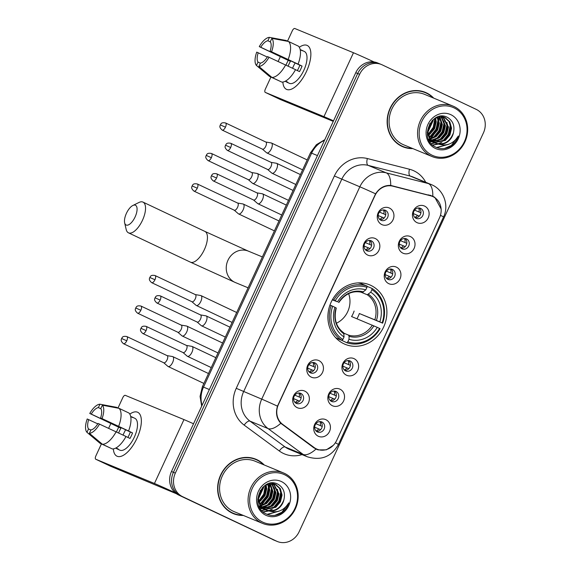 <?xml version="1.0" encoding="UTF-8"?>
<svg xmlns="http://www.w3.org/2000/svg" width="570" height="570" viewBox="0 0 570 570"><rect width="100%" height="100%" fill="white"/><g stroke="black" fill="none" stroke-linecap="round" stroke-linejoin="round"><path stroke-width="0.85" d="M370.885 285.392A32.162 29.034 112.5 0 0 369.681 284.858A32.162 29.034 112.5 0 0 330.849 302.827A32.162 29.034 112.5 0 0 343.902 343.774A32.162 29.034 112.5 0 0 345.107 344.309A32.162 29.034 112.5 0 0 383.938 326.339A32.162 29.034 112.5 0 0 370.885 285.392M367.686 255.082A9.106 8.215 -67.5 0 1 364.073 243.297A9.106 8.215 -67.5 0 1 375.324 238.552A9.106 8.215 -67.5 0 1 378.936 250.33A9.106 8.215 -67.5 0 1 367.686 255.082M371.384 240.861A5.465 4.931 112.5 0 0 371.177 240.768A5.465 4.931 112.5 0 0 364.579 243.825A5.465 4.931 112.5 0 0 366.802 250.779A5.465 4.931 112.5 0 0 367.002 250.864A5.465 4.931 112.5 0 0 373.599 247.815A5.465 4.931 112.5 0 0 371.384 240.861M311.284 377.141A9.106 8.215 -67.5 0 1 307.679 365.363A9.106 8.215 -67.5 0 1 318.922 360.618A9.106 8.215 -67.5 0 1 322.535 372.395A9.106 8.215 -67.5 0 1 311.284 377.141M314.982 362.919A5.465 4.931 112.5 0 0 314.775 362.834A5.465 4.931 112.5 0 0 308.185 365.883A5.465 4.931 112.5 0 0 310.401 372.837A5.465 4.931 112.5 0 0 310.607 372.93A5.465 4.931 112.5 0 0 317.198 369.873A5.465 4.931 112.5 0 0 314.982 362.919M297.191 407.657A9.106 8.215 -67.5 0 1 293.579 395.872A9.106 8.215 -67.5 0 1 304.822 391.127A9.106 8.215 -67.5 0 1 308.434 402.912A9.106 8.215 -67.5 0 1 297.191 407.657M300.882 393.435A5.465 4.931 112.5 0 0 300.675 393.343A5.465 4.931 112.5 0 0 294.084 396.399A5.465 4.931 112.5 0 0 296.3 403.353A5.465 4.931 112.5 0 0 296.507 403.439A5.465 4.931 112.5 0 0 303.097 400.389A5.465 4.931 112.5 0 0 300.882 393.435M381.786 224.566A9.106 8.215 -67.5 0 1 378.174 212.788A9.106 8.215 -67.5 0 1 389.424 208.043A9.106 8.215 -67.5 0 1 393.029 219.82A9.106 8.215 -67.5 0 1 381.786 224.566M385.484 210.344A5.465 4.931 112.5 0 0 385.277 210.259A5.465 4.931 112.5 0 0 378.68 213.308A5.465 4.931 112.5 0 0 380.903 220.262A5.465 4.931 112.5 0 0 381.102 220.355A5.465 4.931 112.5 0 0 387.7 217.298A5.465 4.931 112.5 0 0 385.484 210.344M402.862 253.137A9.106 8.215 -67.5 0 1 399.257 241.359A9.106 8.215 -67.5 0 1 410.5 236.614A9.106 8.215 -67.5 0 1 414.112 248.392A9.106 8.215 -67.5 0 1 402.862 253.137M406.56 238.923A5.465 4.931 112.5 0 0 406.353 238.83A5.465 4.931 112.5 0 0 399.762 241.88A5.465 4.931 112.5 0 0 401.978 248.834A5.465 4.931 112.5 0 0 402.185 248.926A5.465 4.931 112.5 0 0 408.776 245.877A5.465 4.931 112.5 0 0 406.56 238.923M388.761 283.653A9.106 8.215 -67.5 0 1 385.156 271.876A9.106 8.215 -67.5 0 1 396.399 267.131A9.106 8.215 -67.5 0 1 400.012 278.908A9.106 8.215 -67.5 0 1 388.761 283.653M392.459 269.432A5.465 4.931 112.5 0 0 392.253 269.346A5.465 4.931 112.5 0 0 385.662 272.396A5.465 4.931 112.5 0 0 387.878 279.35A5.465 4.931 112.5 0 0 388.084 279.442A5.465 4.931 112.5 0 0 394.675 276.386A5.465 4.931 112.5 0 0 392.459 269.432M346.467 375.195A9.106 8.215 -67.5 0 1 342.855 363.418A9.106 8.215 -67.5 0 1 354.098 358.673A9.106 8.215 -67.5 0 1 357.711 370.45A9.106 8.215 -67.5 0 1 346.467 375.195M350.158 360.981A5.465 4.931 112.5 0 0 349.952 360.888A5.465 4.931 112.5 0 0 343.361 363.938A5.465 4.931 112.5 0 0 345.577 370.892A5.465 4.931 112.5 0 0 345.783 370.984A5.465 4.931 112.5 0 0 352.374 367.935A5.465 4.931 112.5 0 0 350.158 360.981M332.367 405.712A9.106 8.215 -67.5 0 1 328.755 393.934A9.106 8.215 -67.5 0 1 339.998 389.189A9.106 8.215 -67.5 0 1 343.61 400.966A9.106 8.215 -67.5 0 1 332.367 405.712M336.058 391.497A5.465 4.931 112.5 0 0 335.851 391.405A5.465 4.931 112.5 0 0 329.261 394.454A5.465 4.931 112.5 0 0 331.476 401.408A5.465 4.931 112.5 0 0 331.683 401.501A5.465 4.931 112.5 0 0 338.274 398.451A5.465 4.931 112.5 0 0 336.058 391.497M318.267 436.228A9.106 8.215 -67.5 0 1 314.654 424.451A9.106 8.215 -67.5 0 1 325.897 419.705A9.106 8.215 -67.5 0 1 329.51 431.483A9.106 8.215 -67.5 0 1 318.267 436.228M321.957 422.007A5.465 4.931 112.5 0 0 321.751 421.921A5.465 4.931 112.5 0 0 315.16 424.971A5.465 4.931 112.5 0 0 317.376 431.925A5.465 4.931 112.5 0 0 317.583 432.017A5.465 4.931 112.5 0 0 324.173 428.968A5.465 4.931 112.5 0 0 321.957 422.007M416.962 222.621A9.106 8.215 -67.5 0 1 413.357 210.843A9.106 8.215 -67.5 0 1 424.6 206.098A9.106 8.215 -67.5 0 1 428.213 217.875A9.106 8.215 -67.5 0 1 416.962 222.621M420.66 208.406A5.465 4.931 112.5 0 0 420.453 208.314A5.465 4.931 112.5 0 0 413.863 211.363A5.465 4.931 112.5 0 0 416.079 218.317A5.465 4.931 112.5 0 0 416.278 218.41A5.465 4.931 112.5 0 0 422.876 215.36A5.465 4.931 112.5 0 0 420.66 208.406M430.585 195.781A16.387 14.792 -67.5 0 1 432.395 196.379A16.387 14.792 -67.5 0 1 433.008 196.65A16.387 14.792 -67.5 0 1 439.506 217.854L336.685 440.382A16.387 14.792 -67.5 0 1 317.055 449.196A16.387 14.792 -67.5 0 1 314.227 447.6L282.699 424.394A16.387 14.792 -67.5 0 1 278.424 404.515L374.96 195.581A16.387 14.792 -67.5 0 1 392.773 186.169L430.585 195.781L428.298 194.833M419.171 207.993A5.465 4.931 -67.5 0 1 420.51 214.249A5.465 4.931 -67.5 0 1 415.152 217.733M320.475 421.601A5.465 4.931 -67.5 0 1 321.808 427.849A5.465 4.931 -67.5 0 1 316.45 431.333M334.576 391.084A5.465 4.931 -67.5 0 1 335.908 397.34A5.465 4.931 -67.5 0 1 330.55 400.824M348.669 360.568A5.465 4.931 -67.5 0 1 350.009 366.824A5.465 4.931 -67.5 0 1 344.651 370.308M390.97 269.026A5.465 4.931 -67.5 0 1 392.31 275.274A5.465 4.931 -67.5 0 1 386.952 278.759M405.07 238.509A5.465 4.931 -67.5 0 1 406.41 244.765A5.465 4.931 -67.5 0 1 401.052 248.249M383.995 209.938A5.465 4.931 -67.5 0 1 385.334 216.187A5.465 4.931 -67.5 0 1 379.969 219.671M299.392 393.029A5.465 4.931 -67.5 0 1 300.732 399.278A5.465 4.931 -67.5 0 1 295.374 402.762M313.493 362.513A5.465 4.931 -67.5 0 1 314.832 368.761A5.465 4.931 -67.5 0 1 309.474 372.246M369.894 240.455A5.465 4.931 -67.5 0 1 371.234 246.703A5.465 4.931 -67.5 0 1 365.869 250.187M433.72 98.133A29.433 26.569 112.5 0 0 426.481 92.874A29.433 26.569 112.5 0 0 425.377 92.383A29.433 26.569 112.5 0 0 389.844 108.827A29.433 26.569 112.5 0 0 401.793 146.305A29.433 26.569 112.5 0 0 402.89 146.789A29.433 26.569 112.5 0 0 412.865 148.613M427.45 93.701A29.433 26.569 112.5 0 0 424.55 92.076A29.433 26.569 112.5 0 0 424.401 92.005M264.216 464.97A29.433 26.569 112.5 0 0 256.977 459.712A29.433 26.569 112.5 0 0 255.873 459.228A29.433 26.569 112.5 0 0 220.341 475.665A29.433 26.569 112.5 0 0 232.289 513.143A29.433 26.569 112.5 0 0 233.387 513.634A29.433 26.569 112.5 0 0 243.362 515.451M257.946 460.546A29.433 26.569 112.5 0 0 255.039 458.914A29.433 26.569 112.5 0 0 254.897 458.85M333.293 445.334L326.296 449.844L318.174 449.894L316.671 449.367L313.749 447.728L280.789 423.282C276.614 418.644 275.51 412.936 277.476 406.154L375.587 193.821C379.463 187.943 384.493 185.143 390.692 185.421L432.815 196.244L434.846 197.398L441.23 209.183M430.435 195.261L432.48 196.422M380.176 64.018A18.204 16.43 112.5 0 0 379.492 63.719L377.561 62.921A18.204 16.43 112.5 0 0 355.751 72.711L171.484 471.504A18.204 16.43 112.5 0 0 178.709 495.059L274.726 540.403A18.204 16.43 112.5 0 0 275.41 540.702A18.204 16.43 112.5 0 1 274.726 540.403L180.64 495.857L276.657 541.201A18.204 16.43 112.5 0 0 277.341 541.5A18.204 16.43 112.5 0 0 299.15 531.703L483.417 132.917A18.204 16.43 112.5 0 0 476.199 109.362L382.107 64.816A18.204 16.43 112.5 0 0 381.423 64.517A18.204 16.43 112.5 0 0 359.613 74.307L175.346 473.1A18.204 16.43 112.5 0 0 182.571 496.655L276.657 541.201M171.484 471.504L173.415 472.302A18.204 16.43 112.5 0 0 180.64 495.857A18.204 16.43 112.5 0 1 173.415 472.302L357.682 73.509L173.415 472.302L175.346 473.1M379.492 63.719A18.204 16.43 112.5 0 0 357.682 73.509A18.204 16.43 112.5 0 1 379.492 63.719L381.423 64.517M432.203 195.973L432.815 196.244A21.24 9.07 104.3 0 0 428.362 183.561A24.275 21.909 -67.5 0 1 431.048 184.452A24.275 21.909 -67.5 0 1 431.96 184.858M232.432 513.214A29.433 26.569 112.5 0 0 235.788 514.161M401.935 146.369A29.433 26.569 112.5 0 0 405.291 147.316M272.795 539.605A18.204 16.43 112.5 0 0 273.479 539.904L277.341 541.5M299.314 47.282A24.275 10.438 115.3 0 1 310.493 58.681A24.275 10.438 115.3 0 1 306.503 71.385A24.275 10.438 115.3 0 1 298.758 83.477A24.275 10.438 115.3 0 1 282.855 82.052A24.275 10.438 115.3 0 0 286.454 89.333A24.275 10.438 115.3 0 0 306.503 71.385A24.275 10.438 115.3 0 0 307.23 45.45A24.275 10.438 115.3 0 0 299.314 47.282M374.027 61.945A24.275 0.477 -155.2 0 0 353.471 52.746L294.797 28.5A3.035 1.304 -64.7 0 0 292.317 30.759L287.515 41.154M333.521 120.826A24.275 0.477 -155.2 0 0 323.952 116.643L265.278 92.397L280.134 99.429L333.265 121.382M280.077 99.401A3.035 1.304 115.3 0 0 280.105 99.415A3.035 1.304 115.3 0 1 280.105 99.415L265.25 92.383A3.035 1.304 -64.7 0 1 265.342 89.141L270.907 77.085M278.132 61.46L280.333 56.694M288.149 66.156A12.141 5.223 -64.7 0 1 289.04 63.99A12.141 5.223 -64.7 0 1 290.465 61.296L260.754 47.232A12.141 5.223 115.3 0 1 267.879 40.755L270.437 41.966M295.495 69.697L299.499 71.592A17.599 7.567 115.3 0 0 300.875 68.877A17.599 7.567 115.3 0 0 302.043 66.084L298.067 64.139A20.028 8.614 115.3 0 0 298.431 46.17L288.527 41.482L271.862 38.368L270.294 41.753A12.141 5.223 115.3 0 1 270.109 51.101L299.82 65.165A12.141 5.223 -64.7 0 1 298.701 67.98A12.141 5.223 -64.7 0 1 297.333 70.566M292.602 68.272A12.141 5.223 115.3 0 1 293.5 66.099A12.141 5.223 115.3 0 1 295.196 62.971M285.99 65.137A17.599 7.567 115.3 0 1 286.867 63.092A17.599 7.567 115.3 0 1 288.249 60.384L259.272 46.619A15.782 6.783 115.3 0 1 269.446 37.364L267.879 40.755M300.283 49.775A17.599 7.567 115.3 0 1 301.402 50.082L304.373 51.485A17.599 7.567 115.3 0 1 303.846 70.288A17.599 7.567 115.3 0 1 289.311 83.298L286.339 81.895A17.599 7.567 115.3 0 1 285.392 81.218L285.328 81.189M286.339 81.895A17.599 7.567 115.3 0 0 287.807 82.223L285.477 81.118M295.524 69.647A20.028 8.614 115.3 0 1 281.822 82.108L271.918 77.42L258.873 66.469L260.44 63.085A12.141 5.223 115.3 0 0 267.565 56.608L295.524 69.647M260.383 63.206L258.025 62.087L256.457 65.472L269.503 76.423L279.464 80.99M298.067 64.139L270.109 51.101M288.527 41.482A20.028 8.614 115.3 0 1 288.163 59.451M285.62 64.959A20.028 8.614 115.3 0 1 271.918 77.42M271.862 38.368A15.782 6.783 115.3 0 1 271.591 51.713M269.047 57.221A15.782 6.783 115.3 0 1 258.873 66.469M256.457 65.472A15.782 6.783 115.3 0 1 256.728 52.127L267.294 57.043M258.025 62.087A12.141 5.223 115.3 0 1 258.21 52.739M301.402 50.082A17.599 7.567 115.3 0 1 302.349 50.751L300.219 49.74M288.014 41.389L286.112 40.484L269.446 37.364M260.754 47.232L259.272 46.619M290.465 61.296L288.249 60.384M302.043 66.084L299.82 65.165M432.167 155.247A26.099 23.555 112.5 0 0 464.407 141.645A26.099 23.555 112.5 0 0 454.055 107.88A26.099 23.555 112.5 0 0 421.814 121.481A26.099 23.555 112.5 0 0 432.167 155.247M431.176 156.151A27.31 24.653 112.5 0 0 432.195 156.6A27.31 24.653 112.5 0 0 465.17 141.346A27.31 24.653 112.5 0 0 454.083 106.576A27.31 24.653 112.5 0 0 453.057 106.12A27.31 24.653 112.5 0 0 420.09 121.374A27.31 24.653 112.5 0 0 431.176 156.151M453.057 106.12L424.565 94.349A27.31 24.653 112.5 0 0 391.597 109.604A27.31 24.653 112.5 0 0 402.684 144.374A27.31 24.653 112.5 0 0 403.703 144.83L432.195 156.6M429.21 139.878A27.31 24.653 112.5 0 0 429.98 139.166M430.614 138.546A27.31 24.653 112.5 0 0 433.642 134.926M435.615 131.748A27.31 24.653 112.5 0 0 438.501 123.954M439.035 120.641A27.31 24.653 112.5 0 0 439.178 116.743M398.893 144.673A29.127 26.291 112.5 0 0 399.99 145.229A29.127 26.291 112.5 0 0 401.08 145.713L403.011 146.511A29.127 26.291 112.5 0 0 412.16 148.321M429.053 139.728A29.127 26.291 112.5 0 0 429.616 139.173M430.143 138.638A29.127 26.291 112.5 0 0 432.644 135.667M434.105 133.508A29.127 26.291 112.5 0 0 438.487 121.923M438.793 119.636A29.127 26.291 112.5 0 0 438.928 116.786M433.022 97.84A29.127 26.291 112.5 0 0 426.353 93.145A29.127 26.291 112.5 0 0 425.263 92.668A29.127 26.291 112.5 0 0 390.094 108.934A29.127 26.291 112.5 0 0 401.921 146.027A29.127 26.291 112.5 0 0 403.011 146.511M429.153 140.619L430.863 141.275M433.934 142.543L428.455 139.123M441.693 116.138L442.819 116.686M433.57 142.336L428.754 139.828M438.594 144.167A13.716 12.376 112.5 0 0 453.435 132.803C454.917 125.977 453.022 120.897 447.749 117.555C431.697 108.314 418.202 139.493 435.352 146.91C440.097 149.269 444.978 149.212 449.986 146.732C454.026 144.246 456.812 140.662 458.344 136.002C453.521 143.668 446.937 146.39 438.594 144.167L435.288 143.155L430.207 138.731L427.963 132.133L429.801 123.59M435.444 117.983L445.255 117.627L449.83 121.838L451.561 128.229L449.93 135.054L445.298 140.462L434.333 142.65M453.435 132.803C449.801 142.215 443.496 145.557 434.525 142.835L429.58 138.617L427.236 132.29M440.026 116.309L444.001 117.085M444.379 117.256L449.06 121.517L450.799 127.908L449.167 134.734L444.536 140.149L433.977 142.436M433.122 119.65L433.164 120.619L427.956 132.026M432.395 120.313L427.913 131.029M435.587 117.912L436.228 121.887L434.597 128.72L429.965 134.128L428.498 135.054M435.01 118.247L435.466 121.574L433.834 128.4L428.319 134.399M437.732 117.057L439.299 123.156L437.667 129.981L433.036 135.396L429.374 137.285M437.219 117.221L438.53 122.842L436.898 129.668L432.267 135.076L429.132 136.779M439.684 116.679L442.363 124.424L440.731 131.25L436.1 136.657L430.435 139.059M429.958 139.137L428.562 139.244M439.214 116.736L441.6 124.103L439.969 130.936L435.338 136.344L430.158 138.653M441.493 116.643L445.434 125.692L443.802 132.518L439.171 137.926L431.632 140.512M431.176 140.512L429.866 140.427M429.445 140.37L428.975 140.291M441.052 116.622L444.664 125.372L443.032 132.204L438.401 137.612L431.319 140.177M430.863 140.191L429.531 140.156M443.182 116.893L448.497 126.96L446.866 133.786L442.234 139.194L432.936 141.695M432.509 141.638L431.269 141.381M441.629 116.138L442.413 116.579M442.769 116.807L447.728 126.64L446.096 133.473L441.465 138.88L432.601 141.424M432.167 141.381L430.906 141.168M430.5 141.068L429.687 140.854M434.525 142.835L435.288 143.155M450.899 114.705A18.568 16.765 112.5 0 0 427.956 124.388A18.568 16.765 112.5 0 0 435.323 148.414A18.568 16.765 112.5 0 0 458.266 138.738A18.568 16.765 112.5 0 0 450.899 114.705M425.263 92.668L423.332 91.87A29.127 26.291 112.5 0 0 421.045 91.058M458.344 136.002L451.397 145.414L444.443 148.506M447.699 144.595L436.57 147.48M450.079 123.704L450.214 125.592L448.276 134.299L442.577 141.324M440.603 142.657L438.059 143.882M437.739 144.003L432.601 145.015M447.008 122.436L447.144 124.324L445.206 133.031L439.513 140.063M437.532 141.396L434.988 142.614M434.461 142.806L431.184 143.604M443.945 121.168L444.08 123.056L442.142 131.763L436.449 138.795M434.468 140.127L432.331 141.189M431.397 141.545L429.944 141.98M440.874 119.907L441.009 121.788L439.078 130.494L433.378 137.527M437.81 118.638L437.945 120.519L436.007 129.226L430.314 136.258M434.839 118.353L433.236 127.324L428.262 134.15M448.839 144.217L436.976 147.644M450.592 125.713L449.096 133.487L444.479 140.184M441.85 142.279L438.665 143.953M438.259 144.11L432.787 145.179M447.528 124.445L446.025 132.226L441.415 138.916M438.779 141.018L435.601 142.685M434.825 142.977L431.348 143.79M444.465 123.177L442.961 130.958L438.344 137.648M435.715 139.75L432.573 141.403M431.761 141.709L430.094 142.194M441.394 121.909L439.89 129.689L435.28 136.387M438.33 120.648L436.827 128.421L432.21 135.118M435.259 119.379L433.763 127.153L429.146 133.85M432.074 120.641L427.92 130.566M126.426 213.33A10.923 4.695 -64.7 0 0 124.645 222.849A10.923 4.695 -64.7 0 0 135.118 216.921A10.923 4.695 -64.7 0 0 132.86 205.485A10.923 4.695 -64.7 0 0 126.426 213.33M132.86 205.485L138.973 202.471A16.993 7.31 115.3 0 1 142.999 202.108A16.993 7.31 115.3 0 1 142.486 220.262A16.993 7.31 115.3 0 1 128.457 232.824A16.993 7.31 115.3 0 1 126.184 229.482L124.645 222.849M332.488 299.542L335.224 300.732A28.885 26.07 112.5 0 1 366.966 287.337L365.783 289.888A26.099 23.555 112.5 0 0 337.518 301.815L332.317 299.849M371.918 289.681A28.885 26.07 112.5 0 1 382.107 322.926L359.357 313.521L379.812 321.843A26.099 23.555 112.5 0 0 370.735 292.232L371.918 289.681L371.946 288.377L366.987 286.325M356.963 318.78A28.828 26.021 112.5 0 0 359.357 313.521M346.824 342.734A30.103 27.168 112.5 0 0 380.076 328.705L379.563 328.434A28.885 26.07 112.5 0 1 347.821 341.829L346.824 342.734L341.665 340.304M335.395 337.39A30.103 27.168 112.5 0 0 336.706 338.259L341.872 340.39L342.869 339.485A28.885 26.07 112.5 0 1 332.68 306.24L331.198 305.57A30.103 27.168 112.5 0 0 341.872 340.39M366.966 287.337L366.995 286.033L361.829 283.896A30.103 27.168 112.5 0 0 357.917 282.905M331.198 305.57L329.959 305.057M366.995 286.033A30.103 27.168 112.5 0 0 333.742 300.062M347.821 341.829L348.997 339.278A26.099 23.555 112.5 0 0 377.269 327.351L379.563 328.434M332.68 306.24L334.968 307.323A26.099 23.555 112.5 0 0 344.045 336.934L342.869 339.485M337.518 301.815L335.224 300.732M377.269 327.351L351.576 316.549A22.458 20.271 -67.5 0 0 354.12 311.042M344.024 333.258L348.591 335.146L349.068 336.307L348.997 339.278M336.015 307.935L334.968 307.323M344.045 336.934L343.738 332.852C336.051 327.066 333.571 318.794 336.293 308.035M338.837 302.528C345.242 293.536 353.079 290.173 362.349 292.431L365.783 289.888M363.525 291.954A23.341 21.069 112.5 0 0 338.687 302.435L338.559 302.428M382.62 323.197A30.103 27.168 112.5 0 0 371.946 288.377M382.107 322.926L379.812 321.843M370.735 292.232L367.251 294.754L360.561 291.99M336.393 323.233A22.458 20.271 112.5 0 0 348.626 293.636M414.575 210.145L419.057 211.997A6.676 6.028 112.5 0 0 418.615 207.979M419.299 216.101L413.357 213.579M414.739 217.348A6.676 6.028 112.5 0 0 417.532 215.303M262.414 149.141L266.575 152.746A5.465 2.351 -64.7 0 0 266.81 152.895A5.465 2.351 -64.7 0 0 266.86 152.917A5.465 2.351 -64.7 0 0 271.32 148.863A5.465 2.351 -64.7 0 0 271.484 143.027A5.465 2.351 -64.7 0 0 271.441 143.006A5.465 2.351 -64.7 0 0 271.213 142.942L265.791 142.008M262.335 149.069A3.947 1.696 -64.7 0 0 262.506 149.183A3.947 1.696 -64.7 0 0 262.542 149.198A3.947 1.696 -64.7 0 0 265.762 146.269A3.947 1.696 -64.7 0 0 265.884 142.051A3.947 1.696 -64.7 0 0 265.848 142.037M419.057 211.997L420.902 212.831M400.475 240.661L404.957 242.514A6.676 6.028 112.5 0 0 404.515 238.488M405.199 246.618L399.257 244.088M400.639 247.864A6.676 6.028 112.5 0 0 403.432 245.812M248.313 179.657L252.474 183.255A5.465 2.351 -64.7 0 0 252.71 183.412A5.465 2.351 -64.7 0 0 252.759 183.433A5.465 2.351 -64.7 0 0 257.22 179.372A5.465 2.351 -64.7 0 0 257.384 173.537A5.465 2.351 -64.7 0 0 257.341 173.522A5.465 2.351 -64.7 0 0 257.113 173.458L251.691 172.525M248.235 179.586A3.947 1.696 -64.7 0 0 248.406 179.7A3.947 1.696 -64.7 0 0 248.442 179.714A3.947 1.696 -64.7 0 0 251.662 176.778A3.947 1.696 -64.7 0 0 251.783 172.567A3.947 1.696 -64.7 0 0 251.748 172.553M404.957 242.514L406.802 243.347M386.375 271.17L390.863 273.023A6.676 6.028 112.5 0 0 390.414 269.004M391.098 277.134L385.156 274.605M386.538 278.381A6.676 6.028 112.5 0 0 389.331 276.329M234.22 210.166L238.374 213.771A5.465 2.351 -64.7 0 0 238.609 213.928A5.465 2.351 -64.7 0 0 238.659 213.95A5.465 2.351 -64.7 0 0 243.119 209.888A5.465 2.351 -64.7 0 0 243.283 204.053A5.465 2.351 -64.7 0 0 243.24 204.032A5.465 2.351 -64.7 0 0 243.012 203.967L237.59 203.041M234.135 210.102A3.947 1.696 -64.7 0 0 234.306 210.216A3.947 1.696 -64.7 0 0 234.341 210.23A3.947 1.696 -64.7 0 0 237.569 207.295A3.947 1.696 -64.7 0 0 237.683 203.084A3.947 1.696 -64.7 0 0 237.647 203.07M390.863 273.023L392.702 273.864M344.081 362.719L348.562 364.572A6.676 6.028 112.5 0 0 348.113 360.554M348.797 368.676L342.862 366.154M344.237 369.923A6.676 6.028 112.5 0 0 347.03 367.878M191.919 301.715L196.073 305.32A5.465 2.351 -64.7 0 0 196.308 305.47A5.465 2.351 -64.7 0 0 196.358 305.492A5.465 2.351 -64.7 0 0 200.818 301.437A5.465 2.351 -64.7 0 0 200.982 295.602A5.465 2.351 -64.7 0 0 200.939 295.581A5.465 2.351 -64.7 0 0 200.718 295.517L195.289 294.583M191.841 301.644A3.947 1.696 -64.7 0 0 192.012 301.758A3.947 1.696 -64.7 0 0 192.04 301.772A3.947 1.696 -64.7 0 0 195.268 298.844A3.947 1.696 -64.7 0 0 195.382 294.626A3.947 1.696 -64.7 0 0 195.353 294.612L155.076 275.545C150.109 274.569 150.48 277.063 149.803 277.455L154.954 279.756A3.947 1.696 -64.7 0 0 155.076 275.545M348.562 364.572L350.4 365.406M329.98 393.236L334.462 395.088A6.676 6.028 112.5 0 0 334.013 391.063M334.704 399.192L328.762 396.663M330.137 400.439A6.676 6.028 112.5 0 0 332.93 398.387M177.819 332.232L181.972 335.837A5.465 2.351 -64.7 0 0 182.215 335.987A5.465 2.351 -64.7 0 0 182.258 336.008A5.465 2.351 -64.7 0 0 186.725 331.947A5.465 2.351 -64.7 0 0 186.889 326.118A5.465 2.351 -64.7 0 0 186.839 326.097A5.465 2.351 -64.7 0 0 186.618 326.033L181.196 325.099M177.74 332.16A3.947 1.696 -64.7 0 0 177.911 332.274A3.947 1.696 -64.7 0 0 177.94 332.289A3.947 1.696 -64.7 0 0 181.167 329.353A3.947 1.696 -64.7 0 0 181.281 325.142A3.947 1.696 -64.7 0 0 181.253 325.128M334.462 395.088L336.3 395.922M315.88 423.745L320.361 425.598A6.676 6.028 112.5 0 0 319.913 421.579M320.604 429.709L314.661 427.179M316.036 430.956A6.676 6.028 112.5 0 0 318.837 428.904M163.718 362.741L167.872 366.346A5.465 2.351 -64.7 0 0 168.114 366.503A5.465 2.351 -64.7 0 0 168.157 366.524A5.465 2.351 -64.7 0 0 172.625 362.463A5.465 2.351 -64.7 0 0 172.788 356.628A5.465 2.351 -64.7 0 0 172.739 356.606A5.465 2.351 -64.7 0 0 172.518 356.542L167.096 355.616M163.64 362.677A3.947 1.696 -64.7 0 0 163.811 362.791A3.947 1.696 -64.7 0 0 163.839 362.805A3.947 1.696 -64.7 0 0 167.067 359.87A3.947 1.696 -64.7 0 0 167.181 355.659A3.947 1.696 -64.7 0 0 167.153 355.644M320.361 425.598L322.2 426.438M379.399 212.083L383.881 213.935A6.676 6.028 112.5 0 0 383.439 209.917M384.123 218.046L378.181 215.517M379.563 219.293A6.676 6.028 112.5 0 0 382.356 217.241M267.636 169.468L271.79 173.073A5.465 2.351 -64.7 0 0 272.025 173.223A5.465 2.351 -64.7 0 0 272.075 173.244A5.465 2.351 -64.7 0 0 276.536 169.183A5.465 2.351 -64.7 0 0 276.699 163.348A5.465 2.351 -64.7 0 0 276.657 163.334A5.465 2.351 -64.7 0 0 276.429 163.269L271.007 162.336M267.551 169.397A3.947 1.696 -64.7 0 0 267.722 169.511A3.947 1.696 -64.7 0 0 267.757 169.525A3.947 1.696 -64.7 0 0 270.985 166.59A3.947 1.696 -64.7 0 0 271.099 162.379A3.947 1.696 -64.7 0 0 271.064 162.364M383.881 213.935L385.726 214.776M365.299 242.599L369.78 244.452A6.676 6.028 112.5 0 0 369.339 240.433M370.023 248.563L364.08 246.033M365.463 249.81A6.676 6.028 112.5 0 0 368.256 247.758M253.536 199.977L257.69 203.583A5.465 2.351 -64.7 0 0 257.925 203.739A5.465 2.351 -64.7 0 0 257.975 203.761A5.465 2.351 -64.7 0 0 262.435 199.7A5.465 2.351 -64.7 0 0 262.599 193.864A5.465 2.351 -64.7 0 0 262.556 193.843A5.465 2.351 -64.7 0 0 262.335 193.779L256.906 192.852M253.458 199.913A3.947 1.696 -64.7 0 0 253.621 200.027A3.947 1.696 -64.7 0 0 253.657 200.042A3.947 1.696 -64.7 0 0 256.885 197.106A3.947 1.696 -64.7 0 0 256.999 192.895A3.947 1.696 -64.7 0 0 256.97 192.881M369.78 244.452L371.626 245.285M308.897 364.658L313.386 366.51A6.676 6.028 112.5 0 0 312.937 362.492M313.621 370.621L307.679 368.092M309.061 371.868A6.676 6.028 112.5 0 0 311.854 369.816M197.135 322.043L201.288 325.648A5.465 2.351 -64.7 0 0 201.531 325.798A5.465 2.351 -64.7 0 0 201.573 325.819A5.465 2.351 -64.7 0 0 206.041 321.758A5.465 2.351 -64.7 0 0 206.205 315.93A5.465 2.351 -64.7 0 0 206.155 315.908A5.465 2.351 -64.7 0 0 205.934 315.844L200.512 314.911M197.056 321.972A3.947 1.696 -64.7 0 0 197.227 322.086A3.947 1.696 -64.7 0 0 197.256 322.1A3.947 1.696 -64.7 0 0 200.483 319.164A3.947 1.696 -64.7 0 0 200.597 314.954A3.947 1.696 -64.7 0 0 200.569 314.939M313.386 366.51L315.224 367.351M294.797 395.174L299.286 397.026A6.676 6.028 112.5 0 0 298.837 393.008M299.521 401.137L293.586 398.608M294.961 402.384A6.676 6.028 112.5 0 0 297.754 400.332M183.034 352.559L187.195 356.157A5.465 2.351 -64.7 0 0 187.43 356.314A5.465 2.351 -64.7 0 0 187.473 356.336A5.465 2.351 -64.7 0 0 191.94 352.274A5.465 2.351 -64.7 0 0 192.104 346.439A5.465 2.351 -64.7 0 0 192.054 346.418A5.465 2.351 -64.7 0 0 191.834 346.361L186.411 345.427M182.956 352.488A3.947 1.696 -64.7 0 0 183.127 352.602A3.947 1.696 -64.7 0 0 183.155 352.616A3.947 1.696 -64.7 0 0 186.383 349.681A3.947 1.696 -64.7 0 0 186.504 345.47A3.947 1.696 -64.7 0 0 186.468 345.456M299.286 397.026L301.124 397.86M129.81 414.119A24.275 10.438 115.3 0 1 140.989 425.526A24.275 10.438 115.3 0 1 137 438.223A24.275 10.438 115.3 0 1 129.255 450.314A24.275 10.438 115.3 0 1 113.352 448.896A24.275 10.438 115.3 0 0 116.95 456.178A24.275 10.438 115.3 0 0 137 438.223A24.275 10.438 115.3 0 0 137.726 412.295A24.275 10.438 115.3 0 0 129.81 414.119M193.536 423.774A24.275 0.477 -155.2 0 0 183.968 419.591L125.293 395.345A3.035 1.304 -64.7 0 0 122.814 397.596L118.011 407.992M175.275 492.808A24.275 0.477 -155.2 0 0 154.449 483.481L95.767 459.235A3.035 1.304 -64.7 0 0 95.767 459.235L110.623 466.267L176.529 493.791M110.573 466.246A3.035 1.304 115.3 0 0 110.601 466.26A3.035 1.304 115.3 0 1 110.601 466.26L95.746 459.228A3.035 1.304 -64.7 0 1 95.838 455.986L101.403 443.93M108.628 428.305L110.829 423.539M118.646 433.001A12.141 5.223 -64.7 0 1 119.536 430.834A12.141 5.223 -64.7 0 1 120.961 428.141L91.25 414.077A12.141 5.223 115.3 0 1 98.375 407.593L100.933 408.804M125.991 436.542L129.989 438.43A17.599 7.567 115.3 0 0 131.371 435.722A17.599 7.567 115.3 0 0 132.539 432.922L128.564 430.984A20.028 8.614 115.3 0 0 128.927 413.015L119.016 408.327L102.358 405.206L100.79 408.59A12.141 5.223 115.3 0 1 100.605 417.938L130.316 432.003A12.141 5.223 -64.7 0 1 129.198 434.825A12.141 5.223 -64.7 0 1 127.83 437.411M123.099 435.109A12.141 5.223 115.3 0 1 123.996 432.944A12.141 5.223 115.3 0 1 125.685 429.816M116.487 431.982A17.599 7.567 115.3 0 1 117.363 429.937A17.599 7.567 115.3 0 1 118.738 427.222L89.768 413.464A15.782 6.783 115.3 0 1 99.942 404.208L98.375 407.593M130.779 416.613A17.599 7.567 115.3 0 1 131.898 416.919L134.869 418.323A17.599 7.567 115.3 0 1 134.342 437.126A17.599 7.567 115.3 0 1 119.807 450.143L116.836 448.732A17.599 7.567 115.3 0 1 115.888 448.063L115.824 448.034M116.836 448.732A17.599 7.567 115.3 0 0 118.303 449.06L115.974 447.956M126.02 436.492A20.028 8.614 115.3 0 1 112.319 448.946L102.415 444.258L89.369 433.314L90.929 429.93A12.141 5.223 115.3 0 0 98.054 423.446L126.02 436.492M90.879 430.044L88.521 428.925L86.954 432.317L99.999 443.261L109.96 447.835M128.564 430.984L100.605 417.938M119.016 408.327A20.028 8.614 115.3 0 1 118.66 426.296M116.116 431.803A20.028 8.614 115.3 0 1 102.415 444.258M102.358 405.206A15.782 6.783 115.3 0 1 102.087 418.551M99.543 424.059A15.782 6.783 115.3 0 1 89.369 433.314M86.954 432.317A15.782 6.783 115.3 0 1 87.217 418.971L97.791 423.88M88.521 428.925A12.141 5.223 115.3 0 1 88.706 419.584M131.898 416.919A17.599 7.567 115.3 0 1 132.846 417.589L130.715 416.584M118.51 408.227L116.608 407.329L99.942 404.208M91.25 414.077L89.768 413.464M120.961 428.141L118.738 427.222M132.539 432.922L130.316 432.003M262.663 522.091A26.099 23.555 112.5 0 0 294.904 508.483A26.099 23.555 112.5 0 0 284.551 474.717A26.099 23.555 112.5 0 0 252.311 488.319A26.099 23.555 112.5 0 0 262.663 522.091M261.673 522.989A27.31 24.653 112.5 0 0 262.692 523.445A27.31 24.653 112.5 0 0 295.659 508.191A27.31 24.653 112.5 0 0 284.58 473.414A27.31 24.653 112.5 0 0 283.554 472.965A27.31 24.653 112.5 0 0 250.586 488.219A27.31 24.653 112.5 0 0 261.673 522.989M283.554 472.965L255.061 461.187A27.31 24.653 112.5 0 0 222.093 476.442A27.31 24.653 112.5 0 0 233.18 511.219A27.31 24.653 112.5 0 0 234.199 511.668L262.692 523.445M259.706 506.716A27.31 24.653 112.5 0 0 260.476 506.01M261.11 505.391A27.31 24.653 112.5 0 0 264.138 501.771M266.112 498.586A27.31 24.653 112.5 0 0 268.997 490.799M269.532 487.485A27.31 24.653 112.5 0 0 269.674 483.588M229.382 511.518A29.127 26.291 112.5 0 0 230.48 512.067A29.127 26.291 112.5 0 0 231.57 512.551L233.508 513.349A29.127 26.291 112.5 0 0 242.656 515.166M259.549 506.566A29.127 26.291 112.5 0 0 260.112 506.018M269.703 483.581L272.097 490.948L270.458 497.774L265.827 503.182L260.647 505.49A29.127 26.291 112.5 0 0 263.133 502.512M264.601 500.353A29.127 26.291 112.5 0 0 268.983 488.761M269.289 486.474A29.127 26.291 112.5 0 0 269.425 483.624M263.518 464.685A29.127 26.291 112.5 0 0 256.849 459.99A29.127 26.291 112.5 0 0 255.759 459.505A29.127 26.291 112.5 0 0 220.59 475.779A29.127 26.291 112.5 0 0 232.417 512.865A29.127 26.291 112.5 0 0 233.508 513.349M261.359 508.112L259.635 507.457M264.423 509.38L258.944 505.968M272.189 482.975L273.315 483.524M264.06 509.174L259.25 506.673M269.09 511.012A13.716 12.376 112.5 0 0 283.931 499.641C285.413 492.815 283.518 487.735 278.245 484.4C262.186 475.159 248.698 506.338 265.848 513.748C270.593 516.106 275.474 516.049 280.476 513.577C284.516 511.083 287.309 507.507 288.84 502.84C284.01 510.506 277.433 513.228 269.09 511.012L265.784 509.993L260.704 505.576L258.459 498.971L260.298 490.435M265.941 484.821L275.752 484.464L280.326 488.675L282.057 495.066L280.426 501.892L275.794 507.307L264.829 509.495M283.931 499.641C280.298 509.053 273.992 512.401 265.014 509.68L260.077 505.462L257.733 499.135M270.515 483.146L274.498 483.93M274.875 484.094L279.557 488.362L281.295 494.753L279.663 501.579L275.032 506.986L264.473 509.274M263.611 486.488L263.661 487.464L258.445 498.864M262.891 487.158L258.41 497.874M266.083 484.749L266.724 488.732L265.093 495.558L260.462 500.966L258.994 501.899M265.506 485.084L265.962 488.412L264.33 495.245L258.816 501.237M268.228 483.901L269.795 490.001L268.164 496.826L263.532 502.234L259.87 504.129M267.708 484.065L269.026 489.68L267.394 496.513L262.763 501.921L259.628 503.616M270.18 483.524L272.859 491.262L271.227 498.095L266.596 503.502L260.932 505.904M260.447 505.975L259.058 506.089M271.99 483.488L275.93 492.53L274.291 499.363L269.66 504.771L262.129 507.35M261.673 507.357L260.362 507.272M259.934 507.214L259.471 507.136M271.548 483.467L275.16 492.216L273.529 499.042L268.897 504.45L261.815 507.015M261.359 507.036L260.027 507.001M273.678 483.738L278.994 493.798L277.362 500.631L272.731 506.039L263.433 508.54M263.005 508.483L261.765 508.226M272.125 482.982L272.909 483.424M273.265 483.652L278.224 493.485L276.592 500.31L271.961 505.718L263.098 508.262M262.663 508.219L261.402 508.005M260.996 507.906L260.184 507.699M265.014 509.68L265.784 509.993M281.395 481.55A18.568 16.765 112.5 0 0 258.452 491.226A18.568 16.765 112.5 0 0 265.82 515.259A18.568 16.765 112.5 0 0 288.762 505.576A18.568 16.765 112.5 0 0 281.395 481.55M255.759 459.505L253.821 458.707A29.127 26.291 112.5 0 0 251.541 457.895M288.84 502.84L281.894 512.259L274.94 515.344M278.196 511.433L267.066 514.325M280.568 490.549L280.711 492.43L278.773 501.137L273.073 508.169M271.099 509.502L268.548 510.727M268.235 510.841L263.091 511.853M277.505 489.281L277.64 491.162L275.702 499.869L270.009 506.901M268.028 508.233L265.485 509.459M264.957 509.651L261.68 510.442M274.441 488.013L274.576 489.894L272.638 498.6L266.938 505.633M264.964 506.965L262.82 508.027M261.894 508.383L260.44 508.818M271.37 486.744L271.505 488.625L269.567 497.339L263.874 504.365M268.306 485.476L268.442 487.364L266.504 496.071L260.811 503.103M265.335 485.198L263.732 494.161L258.759 500.994M279.336 511.055L267.472 514.482M281.088 492.558L279.592 500.332L274.975 507.029M272.346 509.124L269.161 510.791M268.755 510.948L263.283 512.024M278.025 491.29L276.521 499.064L271.911 505.761M269.275 507.856L266.097 509.523M265.321 509.815L261.844 510.635M274.954 490.022L273.458 497.795L268.841 504.493M266.211 506.588L263.069 508.241M262.257 508.547L260.59 509.039M271.89 488.754L270.387 496.527L265.777 503.224M268.826 487.485L267.323 495.259L262.706 501.956M265.755 486.217L264.259 493.998L259.642 500.688M262.57 487.478L258.417 497.411M392.773 186.169L391.077 185.464M282.699 424.394L281.388 423.845M314.227 447.6L312.731 446.98M302.057 454.603A30.345 27.389 -67.5 0 1 283.411 453.435A30.345 27.389 -67.5 0 1 279.307 450.984L244.181 425.12A30.345 27.389 -67.5 0 1 236.251 388.312L334.369 175.973A30.345 27.389 -67.5 0 1 367.358 158.538L409.488 169.247A30.345 27.389 -67.5 0 1 425.712 182.25M316.001 449.067A21.24 8.928 126.4 0 1 303.197 454.447L285.086 446.958A24.275 21.909 112.5 0 0 288.37 448.925A24.275 21.909 112.5 0 0 289.282 449.324L307.394 456.812A24.275 21.909 -67.5 0 1 306.482 456.406A24.275 21.909 -67.5 0 1 303.197 454.447L268.071 428.583A24.275 21.909 -67.5 0 1 261.73 399.135L359.841 186.803A21.24 0.413 24.8 0 1 375.587 193.821M335.345 442.783A21.24 0.413 24.8 0 1 338.423 444.457L443.538 216.97C449.174 205.628 444.001 190.223 432.138 184.936L412.936 176.971A24.275 21.909 112.5 0 0 410.25 176.08L368.127 165.371A24.275 21.909 112.5 0 0 341.729 179.322L243.618 391.654A24.275 21.909 112.5 0 0 249.959 421.102L285.086 446.958A6.071 2.551 -53.6 0 0 279.307 450.984M334.369 175.973L359.841 186.803A24.275 21.909 -67.5 0 1 386.239 172.852L428.362 183.561L410.25 176.08A6.071 2.594 -75.7 0 1 409.488 169.247M277.476 406.154A21.24 0.413 -155.2 0 0 261.73 399.135L236.251 388.312M280.789 423.282A21.24 8.928 126.4 0 1 268.071 428.583L249.959 421.102A6.071 2.551 -53.6 0 0 244.181 425.12M367.358 158.538A6.071 2.594 -75.7 0 0 368.127 165.371L386.239 172.852A21.24 9.07 104.3 0 1 390.692 185.421M443.538 216.97A21.24 0.413 -155.2 0 0 440.46 215.303M359.613 74.307L355.751 72.711M182.571 496.655L178.709 495.059M324.48 140.384A24.275 21.909 112.5 0 0 311.612 153.166L317.462 155.582M201.68 406.161L200.063 396.406L202.393 386.716L310.5 152.76L311.612 153.166L203.511 387.116L209.361 389.538M202.393 386.716L203.511 387.116A24.275 21.909 112.5 0 0 202.072 405.306M323.952 116.643L353.471 52.746M204.388 249.567A16.993 7.31 -64.7 0 0 204.901 231.413L248.32 251.121A16.993 15.34 -67.5 0 0 227.964 260.262A16.993 15.34 -67.5 0 0 234.705 282.25A16.993 15.34 -67.5 0 0 235.339 282.528L190.359 262.129A16.993 7.31 -64.7 0 0 204.388 249.567M349.068 336.307A23.341 21.069 112.5 0 0 373.913 325.826M336.136 307.942A23.341 21.069 112.5 0 0 344.116 333.963M348.591 335.146A22.458 20.271 112.5 0 0 372.324 325.128M376.457 320.319A23.341 21.069 112.5 0 0 368.484 294.298M374.868 319.62A22.458 20.271 112.5 0 0 367.251 294.754M225.456 127.181A3.947 1.696 -64.7 0 0 225.578 122.97C220.604 121.994 220.975 124.488 220.305 124.88L225.456 127.181A3.947 1.696 -64.7 0 1 222.2 130.102L262.506 149.183M211.356 157.698A3.947 1.696 -64.7 0 0 211.477 153.487C206.504 152.511 206.874 155.004 206.205 155.396L211.356 157.698A3.947 1.696 -64.7 0 1 208.1 160.612L248.406 179.7M197.256 188.214A3.947 1.696 -64.7 0 0 197.377 183.996C192.404 183.027 192.774 185.521 192.104 185.913L197.256 188.214A3.947 1.696 -64.7 0 1 193.999 191.128L234.306 210.216M192.012 301.758L151.698 282.677A3.947 1.696 -64.7 0 0 154.954 279.756M140.854 310.272A3.947 1.696 -64.7 0 0 140.975 306.062C136.009 305.085 136.38 307.579 135.703 307.971L140.854 310.272A3.947 1.696 -64.7 0 1 137.598 313.187L177.911 332.274M126.754 340.789A3.947 1.696 -64.7 0 0 126.875 336.571C121.909 335.602 122.279 338.096 121.602 338.487L126.754 340.789A3.947 1.696 -64.7 0 1 123.498 343.703L163.811 362.791M230.672 147.509A3.947 1.696 -64.7 0 0 230.793 143.298C225.82 142.322 226.19 144.816 225.52 145.208L230.672 147.509A3.947 1.696 -64.7 0 1 227.416 150.423L267.722 169.511M216.571 178.025A3.947 1.696 -64.7 0 0 216.693 173.807C211.727 172.838 212.09 175.332 211.42 175.724L216.571 178.025A3.947 1.696 -64.7 0 1 213.315 180.939L253.621 200.027M160.17 300.084A3.947 1.696 -64.7 0 0 160.291 295.873C155.325 294.897 155.696 297.39 155.019 297.782L160.17 300.084A3.947 1.696 -64.7 0 1 156.914 303.005L197.227 322.086M146.07 330.6A3.947 1.696 -64.7 0 0 146.191 326.389C141.225 325.413 141.595 327.907 140.925 328.299L146.07 330.6A3.947 1.696 -64.7 0 1 142.814 333.514L183.127 352.602M154.449 483.481L183.968 419.591M432.395 196.379L429.224 195.068M317.055 449.196L314.077 447.963M307.394 456.812C321.095 460.93 331.441 456.812 338.423 444.457M310.5 152.76L316.357 144.723L324.815 139.671M431.989 141.809L432.758 142.122M190.359 262.129L128.457 232.824M248.1 287.807L235.339 282.528M204.901 231.413L142.999 202.108M262.364 256.928L248.32 251.121M302.606 169.846L266.81 152.895M307.187 159.928L271.484 143.027M225.578 122.97L265.884 142.051M222.2 130.102C218.495 126.861 220.298 125.678 220.305 124.88M288.506 200.355L252.71 183.412M293.087 190.444L257.384 173.537M211.477 153.487L251.783 172.567M208.1 160.612C204.395 157.377 206.197 156.187 206.205 155.396M274.405 230.871L238.609 213.928M278.987 220.953L243.283 204.053M197.377 183.996L237.683 203.084M193.999 191.128C190.294 187.893 192.097 186.704 192.104 185.913M232.104 322.421L196.308 305.47M236.685 312.502L200.982 295.602M151.698 282.677C147.993 279.435 149.803 278.253 149.803 277.455M218.004 352.937L182.215 335.987M222.585 343.019L186.889 326.118M140.975 306.062L181.281 325.142M137.598 313.187C133.893 309.952 135.703 308.762 135.703 307.971M203.903 383.446L168.114 366.503M208.485 373.528L172.788 356.628M126.875 336.571L167.181 355.659M123.498 343.703C119.793 340.468 121.602 339.278 121.602 338.487M295.837 184.495L272.025 173.223M300.418 174.577L276.699 163.348M230.793 143.298L271.099 162.379M227.416 150.423C223.711 147.188 225.513 145.998 225.52 145.208M281.737 215.011L257.925 203.739M286.318 205.093L262.599 193.864M216.693 173.807L256.999 192.895M213.315 180.939C209.61 177.705 211.413 176.515 211.42 175.724M225.335 337.07L201.531 325.798M229.917 327.152L206.205 315.93M160.291 295.873L200.597 314.954M156.914 303.005C153.209 299.763 155.019 298.58 155.019 297.782M211.235 367.586L187.43 356.314M215.816 357.668L192.104 346.439M146.191 326.389L186.504 345.47M142.814 333.514C139.109 330.279 140.918 329.089 140.925 328.299M262.485 508.647L263.255 508.967"/></g></svg>
